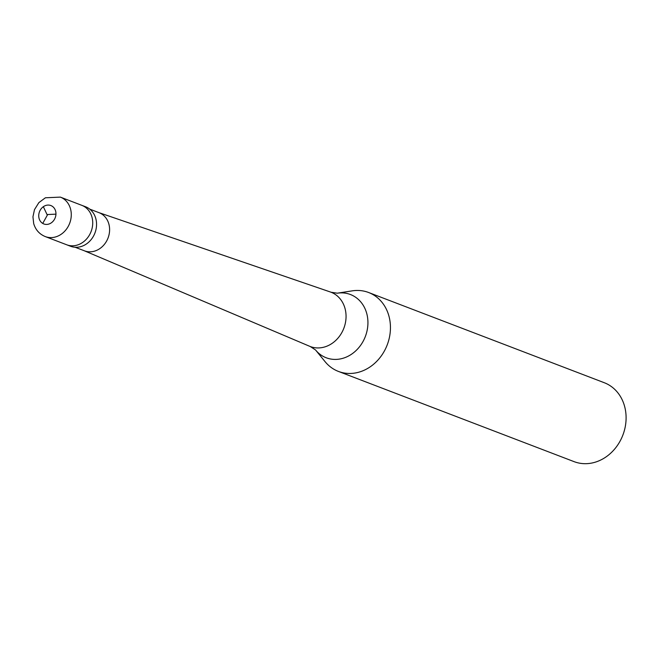 <?xml version="1.0" encoding="UTF-8"?>
<svg xmlns="http://www.w3.org/2000/svg" width="659" height="659" viewBox="0 0 659 659"><rect width="100%" height="100%" fill="white"/><g stroke="black" fill="none" stroke-linecap="round" stroke-linejoin="round"><path stroke-width="0.99" d="M92.697 223.969A21.121 18.048 110.9 0 1 66.699 244.777L70.538 246.252A21.121 18.048 110.9 0 0 96.535 225.444A21.121 18.048 -69.1 0 0 85.645 206.794L81.798 205.328A21.121 18.048 -69.1 0 1 92.697 223.969A21.121 18.048 110.9 0 1 66.699 244.777L45.257 236.573A21.121 18.048 110.9 0 0 71.254 215.765A21.121 18.048 -69.1 0 0 60.364 197.115L81.798 205.328A21.121 18.048 -69.1 0 1 92.697 223.969M89.706 209.109L99.056 212.684A20.421 17.447 -69.1 0 1 109.583 230.708A20.421 17.447 110.9 0 1 84.459 250.824L75.11 247.249M98.809 212.593L330.332 291.978A29.062 24.836 -69.1 0 1 331.032 292.234A29.062 24.836 -69.1 0 1 346.024 317.893A29.062 24.836 110.9 0 1 310.249 346.519A29.062 24.836 110.9 0 1 309.557 346.239L84.212 250.733M368.612 292.505A42.25 36.097 -69.1 0 1 390.4 329.797A42.25 36.097 110.9 0 1 338.405 371.412A42.25 36.097 110.9 0 1 325.093 361.684L315.554 349.978A33.864 28.938 110.9 0 0 347.647 356.461A33.864 28.938 110.9 0 0 367.895 324.417A33.864 28.938 -69.1 0 0 337.284 293.197L352.211 290.858A42.25 36.097 -69.1 0 1 368.612 292.505L604.262 382.714A42.25 36.097 -69.1 0 1 626.05 420.005A42.25 36.097 110.9 0 1 574.055 461.629L338.405 371.412M47.357 214.546L55.957 214.142M47.497 214.85L42.728 223.434M47.176 214.867L43.346 206.687M55.949 214.249A9.86 8.427 110.9 0 1 46.888 224.422A9.86 8.427 110.9 0 1 38.741 215.254A9.86 8.427 -69.1 0 1 47.802 205.081A9.86 8.427 -69.1 0 1 55.949 214.249M60.364 197.115L45.405 197.782L38.873 202.61L34.482 209.644L32.95 216.819L33.7 223.615C35.553 229.826 39.4 234.143 45.257 236.573M310.249 346.519L315.554 349.978M331.032 292.234L337.284 293.197"/></g></svg>
